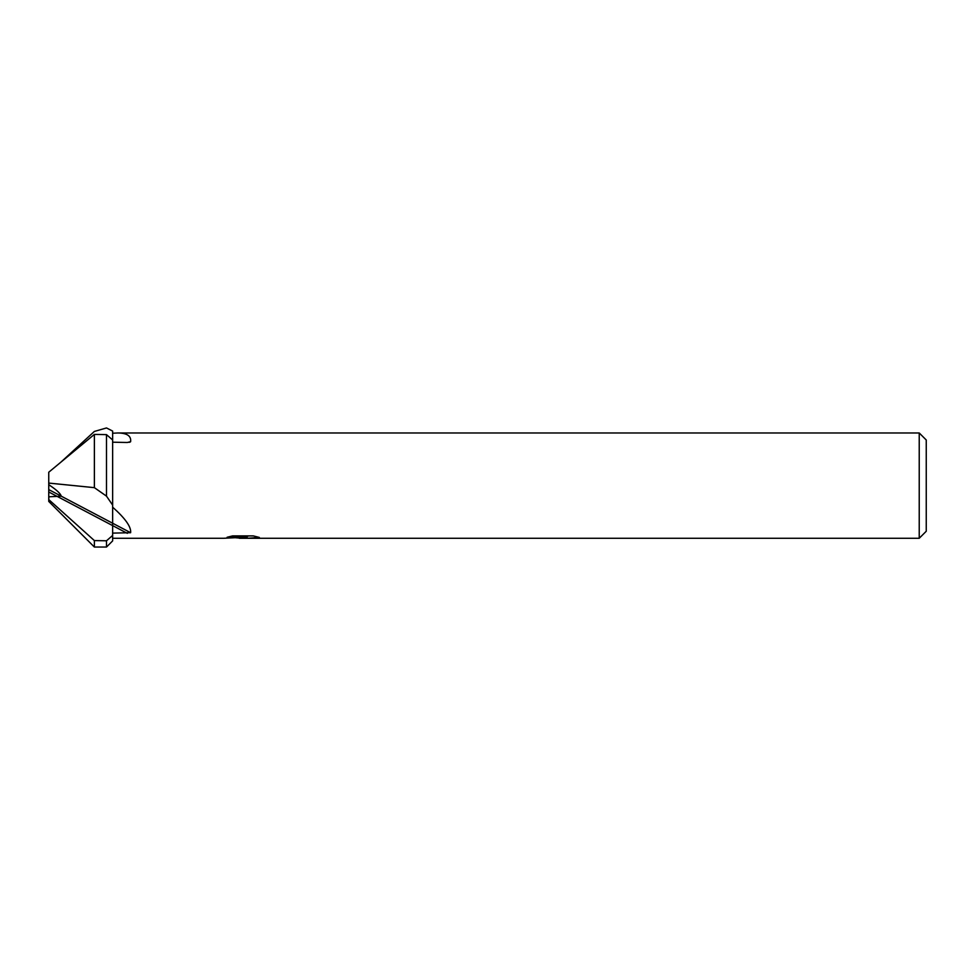 <?xml version="1.0" encoding="UTF-8"?>
<svg xmlns="http://www.w3.org/2000/svg" width="975" height="975" viewBox="0 0 975 975"><rect width="100%" height="100%" fill="white"/><g stroke="black" fill="none" stroke-linecap="round" stroke-linejoin="round"><path stroke-width="1.46" d="M94.38 487.658L106.494 496.141L112.637 505.099L112.637 525.61L112.637 507.158C125.348 518.481 131.345 526.987 130.626 532.703L112.637 533.118L112.637 525.61L112.637 535.446L106.494 540.784L94.38 540.589L48.75 499.578L48.921 496.787L61.303 496.202C60.523 493.63 56.794 490.108 50.127 485.623C56.794 490.108 60.523 493.63 61.303 496.202L48.921 496.787L48.75 499.492L48.75 483.112L48.921 484.843L50.127 485.623L48.921 484.843L48.75 483.076L94.38 487.658L94.38 434.399L48.75 472.229L48.75 483.076M926.25 531.253L919.23 538.273L919.23 432.973L926.25 439.993L926.25 531.253M247.175 537.444L241.8 538.273L235.682 537.761M112.637 538.273L223.884 538.273L243.908 537.274L227.077 537.274L232.562 535.897L253.329 535.897L259.35 537.432L247.382 538.273M243.908 536.518L249.807 535.897M243.908 535.897L243.908 537.274M60.877 462.174L94.38 431.438L106.494 427.952L112.637 431.072L112.637 439.969L112.637 433.241L117.804 432.973C127.03 433.046 131.308 435.947 130.626 441.663L130.199 442.065M129.139 442.37L130.626 441.663L127.311 442.492L112.637 442.199M106.494 496.141L106.494 434.631L94.38 434.399M112.637 505.099L112.637 439.969L106.494 434.631M48.75 499.578L48.75 501.418L94.38 547.048L106.494 547.048L112.637 540.906L112.637 535.446M106.494 547.048L106.494 540.784M94.38 547.048L94.38 540.589M48.75 489.596L130.626 532.703M48.75 491.973L127.311 533.337M239.314 538.273L919.23 538.273M247.175 538.237L247.175 536.482M117.804 432.973L919.23 432.973"/></g></svg>
